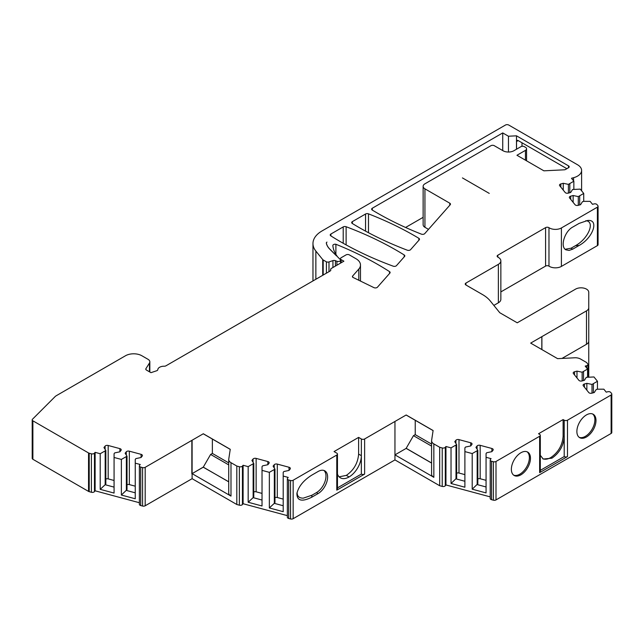 <?xml version="1.0" encoding="UTF-8"?>
<svg xmlns="http://www.w3.org/2000/svg" width="644" height="644" viewBox="0 0 644 644"><rect width="100%" height="100%" fill="white"/><g stroke="black" fill="none" stroke-linecap="round" stroke-linejoin="round"><path stroke-width="0.97" d="M513.638 475.127A13.508 7.8 120 0 0 523.838 470.853A13.508 7.8 120 0 0 529.376 457.634A13.508 7.8 120 0 0 527.106 451.806M592.617 413.979A13.508 7.8 -60 0 1 592.094 429.226A13.508 7.8 -60 0 1 579.149 437.308M540.316 470.361L564.208 456.572A2.318 1.336 0 0 0 567.485 456.572L539.64 472.648A2.318 1.336 0 0 0 540.316 471.698L540.316 435.328A2.318 1.336 180 0 1 539.64 436.27L496.001 461.466A2.318 1.336 180 0 1 493.385 461.732L491.541 461.233A2.318 1.336 180 0 1 490.205 460.025A2.318 1.336 180 0 1 490.422 459.454L491.074 458.649L486.059 457.296L486.059 492.918L472.205 489.182L472.205 453.569L464.888 451.597L464.888 487.218L451.025 483.483L451.025 447.87L445.954 446.501L445.302 447.306A2.318 1.336 180 0 1 442.227 447.958L439.675 447.266L433.847 443.909L433.847 477.317L394.957 454.865L394.957 421.458L406.171 414.986L433.05 430.57L406.171 415.058M542.715 458.697C545.049 459.663 547.754 459.277 550.829 457.546C558.284 452.386 562.373 445.302 563.114 436.27L563.114 419.566L538.545 433.75L539.64 434.378A2.318 1.336 180 0 1 540.316 435.328M564.208 456.572L564.208 436.906C563.476 445.938 559.386 453.022 551.924 458.174L550.837 457.546L551.924 458.182L543.238 459.043L540.316 455.316M228.725 481.76L203.246 467.206L210.62 454.439L212.367 453.424L212.367 439.055M212.367 453.424L228.725 462.875M337.464 487.878L361.348 474.081A2.318 1.336 0 0 0 364.625 474.081L336.788 490.156A2.318 1.336 0 0 0 337.464 489.215L337.464 454.101A2.318 1.336 180 0 0 336.78 453.151L334.051 451.573L358.619 437.389L358.619 454.101L361.348 455.678A17.372 10.03 -60 0 1 349.072 476.946L349.064 476.954A17.372 10.03 -60 0 1 340.378 477.816A17.372 10.03 -60 0 1 337.464 474.113M364.625 474.081L364.625 438.966A2.318 1.336 180 0 1 361.348 438.966L358.619 437.389M335.894 254.396L335.894 244.269A308.846 178.308 180 0 1 389.531 271.623A2.318 1.336 180 0 1 390.127 272.517A2.318 1.336 180 0 1 389.87 273.12L377.448 287.2A2.318 1.336 180 0 1 373.898 287.618L352.807 277.331A2.318 1.336 180 0 1 352.429 276.598A2.318 1.336 180 0 1 352.679 275.994L358.797 269.063A15.44 8.919 180 0 0 360.479 265.014A15.44 8.919 180 0 0 355.955 258.711L349.338 254.887A2.318 1.336 180 0 0 346.061 254.887L341.151 257.729A2.318 1.336 180 0 0 340.467 258.671A2.318 1.336 180 0 0 341.151 259.621L343.88 261.198L331.322 268.443A2.318 1.336 180 0 0 330.646 269.393A2.318 1.336 180 0 0 330.718 269.739A2.318 1.336 180 0 1 330.799 270.086A2.318 1.336 180 0 1 330.122 271.027L165.919 365.832A2.318 1.336 180 0 1 164.196 366.219A6.174 3.566 180 0 0 157.812 369.656A2.318 1.336 180 0 1 156.653 370.767L150.954 372.667L146.462 370.075A2.318 1.336 180 0 1 145.786 369.125A2.318 1.336 180 0 1 145.922 368.666L149.464 363.055A6.174 3.566 180 0 0 149.835 361.831A6.174 3.566 180 0 0 148.031 359.312L141.865 355.754A11.584 6.69 180 0 0 125.491 355.754L56.398 395.649A8.493 4.902 180 0 0 55.046 396.664L32.514 419.204A2.318 1.336 180 0 0 32.2 419.872A2.318 1.336 180 0 0 32.876 420.814L88.55 452.957A2.318 1.336 180 0 0 89.21 453.223L91.392 453.811A2.318 1.336 180 0 0 94.467 453.159L95.119 452.354L100.206 453.722L100.206 489.343L105.173 484.699M326.331 243.199A2.318 1.336 180 0 1 326.315 243.038A2.318 1.336 180 0 1 326.983 242.096A2.318 1.336 0 0 0 326.379 242.997A2.318 1.336 0 0 0 326.395 243.158A27.024 15.601 0 0 0 330.348 249.631L336.571 255.958L329.76 249.139A27.024 15.601 180 0 1 326.331 243.199M335.894 244.269A2.31 1.336 0 0 0 332.859 245.533A2.31 1.336 0 0 0 332.859 245.606A54.048 31.202 0 0 0 337.762 257.037L340.233 259.508A2.318 1.336 0 0 1 340.547 260.176A2.318 1.336 0 0 1 339.299 261.367A2.318 1.336 0 0 1 336.901 261.279L335.419 260.675A2.318 1.336 0 0 0 332.94 260.619L328.995 261.931A2.318 1.336 0 0 1 326.403 261.826L326.403 273.169L326.403 261.826L323.183 259.967A2.318 1.336 180 0 1 322.724 259.588L315.866 251.088A30.888 17.831 180 0 1 312.968 243.553A30.888 17.831 180 0 1 322.016 230.946L505.459 125.041A2.318 1.336 180 0 1 508.736 125.041L577.531 164.759A13.894 8.026 180 0 1 581.604 170.435A13.894 8.026 180 0 1 573.587 177.712L571.486 178.275L573.852 181.214L573.852 189.151M490.205 496.87L445.954 484.956L445.302 485.769A2.318 1.336 180 0 1 442.227 486.413L439.675 485.729L394.957 459.913L293.149 518.694L293.149 480.239L336.78 455.042A2.318 1.336 180 0 0 337.464 454.101M394.957 459.913L394.957 454.865L406.106 448.433L413.472 435.666L415.227 434.652L415.227 420.282M364.625 438.966L394.957 421.458L394.957 454.865L406.106 448.433M318.056 471.521L311.656 475.216C303.485 480.432 298.566 486.502 296.908 493.417C296.876 500.807 301.795 502.095 311.656 497.281L318.056 493.586A13.508 7.8 120 0 0 326.886 481.68A13.508 7.8 120 0 0 324.817 470.853A13.508 7.8 120 0 0 318.056 471.521M361.348 474.081L361.348 438.966M490.205 460.025L490.205 498.48A2.318 1.336 180 0 0 491.541 499.688L493.385 500.187A2.318 1.336 180 0 0 496.001 499.921L611.124 433.46L611.124 394.997L567.485 420.194A2.318 1.336 180 0 1 564.208 420.194L563.114 419.566M530.471 458.27A13.508 7.8 120 0 0 527.669 452.08A13.508 7.8 120 0 0 514.162 459.88A13.508 7.8 120 0 0 514.162 475.481A13.508 7.8 120 0 0 524.57 471.867A13.508 7.8 120 0 0 530.471 458.27M431.585 444.094L415.227 434.652M587.94 376.957L587.94 364.52A2.318 1.336 180 0 0 587.722 363.949L586.539 362.475L580.598 359.054A7.72 4.46 0 0 0 575.47 357.75L557.599 358.652L530.672 343.107L541.894 336.627L541.894 349.579L541.894 336.627L586.491 310.875A7.72 4.46 180 0 0 588.753 307.719L588.753 292.279A7.72 4.46 180 0 0 583.987 288.158A7.72 4.46 180 0 0 575.575 289.124L517.237 322.805L499.76 312.718L490.237 300.925A38.608 22.29 180 0 0 482.549 294.59L465.91 284.978A2.318 1.336 180 0 1 465.226 284.036A2.318 1.336 180 0 1 465.91 283.086L498.367 264.346A8.493 4.902 180 0 0 500.855 260.876A8.493 4.902 180 0 0 498.367 257.415L497.82 257.101A2.318 1.336 180 0 1 497.144 256.151A2.318 1.336 180 0 1 497.82 255.209L545.589 227.622A2.318 1.336 180 0 1 548.978 227.694A8.493 4.902 180 0 0 561.407 227.952L597.399 207.167A2.318 1.336 180 0 0 598.075 206.225A2.318 1.336 180 0 0 597.857 205.661L597.004 204.591A2.318 1.336 180 0 0 593.921 203.947L592.52 204.325L590.121 201.355L583.826 201.355L582.434 201.725L580.558 204.703L578.119 205.356A2.318 1.336 0 0 1 575.044 204.712L569.578 197.95A2.318 1.336 0 0 1 569.36 197.386A2.318 1.336 0 0 1 570.697 196.17L573.136 195.518L578.288 196.597L583.73 193.442L580.244 189.127L572.556 189.505L570.681 192.476L568.25 193.136A2.318 1.336 0 0 1 565.166 192.484L559.708 185.722A2.318 1.336 0 0 1 559.491 185.158A2.318 1.336 0 0 1 560.827 183.943L563.259 183.29L568.411 184.369L573.852 181.214M287.353 515.643L243.102 503.729L242.442 504.542A2.318 1.336 180 0 1 239.367 505.186L236.815 504.502L192.105 478.685L145.19 505.773L145.19 467.319L203.254 433.79L230.19 449.343L203.319 433.831M203.319 467.085L191.848 473.791L192.105 440.23L192.105 473.638L230.987 496.089A7.72 4.46 180 0 1 228.725 492.942L228.725 459.526A7.72 4.46 0 0 0 230.987 462.682L230.987 496.089M516.536 149.207L516.536 141.527A2.318 1.336 60 0 1 517.019 140.464A2.318 1.336 60 0 1 518.179 140.577L566.873 168.696M568.507 167.746L568.507 165.854A2.318 1.336 180 0 1 569.183 166.804A2.318 1.336 180 0 1 568.507 167.746L565.569 169.444A2.318 1.336 180 0 1 564.426 169.807L543.882 170.821L516.955 155.268L525.44 150.374A3.864 2.23 180 0 0 526.567 148.796A3.864 2.23 180 0 0 525.971 147.605L524.28 146.631A2.318 1.336 180 0 0 521.004 146.631L513.904 150.728A7.72 4.46 180 0 1 502.988 150.728L494.254 145.681A2.318 1.336 180 0 0 490.978 145.681L424.943 183.806A6.174 3.566 180 0 0 423.132 186.325A6.174 3.566 180 0 0 424.935 188.845L449.794 203.198A2.318 1.336 180 0 1 450.47 204.14A2.318 1.336 180 0 1 450.22 204.744L424.726 233.627A2.318 1.336 180 0 1 421.361 234.126A308.846 178.308 180 0 1 372.28 210.081A2.318 1.336 180 0 1 371.636 209.155A2.318 1.336 180 0 1 372.321 208.213L502.731 132.922L508.454 136.23L508.454 152.032M598.075 206.225L598.075 244.68A2.318 1.336 180 0 1 597.399 245.622L561.407 266.407A8.493 4.902 180 0 1 548.978 266.149L548.978 227.694M500.855 291.909L545.589 266.085A2.318 1.336 180 0 1 548.978 266.149M500.855 260.876L500.855 299.339A8.493 4.902 180 0 1 498.367 302.801L493.851 305.409M584.422 387.165L584.422 384.001A2.318 1.336 0 0 0 583.086 385.217A2.318 1.336 0 0 0 583.303 385.78L588.769 392.542A2.318 1.336 0 0 0 591.844 393.186L594.275 392.534L596.151 389.564L597.552 389.185L603.847 389.185L606.246 392.156L607.646 391.777A2.318 1.336 180 0 1 610.721 392.429L611.583 393.492A2.318 1.336 180 0 1 611.8 394.056L611.8 432.51A2.318 1.336 180 0 1 611.124 433.46M293.149 518.694A2.318 1.336 180 0 1 290.533 518.959L288.689 518.46A2.318 1.336 180 0 1 287.353 517.253L287.353 478.798A2.318 1.336 180 0 1 287.57 478.234L288.222 477.421L283.207 476.069L283.207 511.69L269.345 507.955L269.345 472.342L262.028 470.37L262.028 505.991L248.173 502.256L248.173 466.642L243.102 465.274L242.442 466.087A2.318 1.336 180 0 1 239.367 466.731L236.815 466.039L230.987 462.682M145.19 505.773A2.318 1.336 180 0 1 142.574 506.039L140.714 505.54A2.318 1.336 180 0 1 139.378 504.324L139.378 465.87A2.318 1.336 180 0 1 139.595 465.306L140.239 464.501L135.248 463.157L135.248 498.77L121.378 495.043L121.378 459.422L114.069 457.457L114.069 493.071L100.206 489.343M139.378 502.723L95.119 490.809L94.467 491.622A2.318 1.336 180 0 1 91.392 492.266L89.21 491.678A2.318 1.336 180 0 1 88.55 491.412L88.55 452.957M32.2 419.872L32.2 458.327A2.318 1.336 180 0 0 32.876 459.269L88.55 491.412M423.132 217.334L405.575 227.469M423.132 186.325L423.132 224.78A6.174 3.566 180 0 0 424.935 227.3L428.501 229.361M521.994 146.285L521.994 142.783M583.73 201.379L583.73 193.442M572.709 249.156L569.054 250.427L565.955 249.832C559.91 246.95 564.538 231.381 572.709 227.091L579.117 223.396L587.714 220.465C599.451 219.266 593.027 237.926 579.117 245.461L572.709 249.156L571.075 248.214L565.182 249.268M561.995 358.426L586.491 344.29A7.72 4.46 0 0 0 588.753 341.135L588.753 376.957M588.753 341.135L588.753 307.719M587.94 364.52A2.318 1.336 180 0 1 586.604 365.728L585.203 366.106L587.578 369.044L587.578 376.982M597.455 389.209L597.455 381.272L593.969 376.957L586.282 377.336L584.406 380.306L581.967 380.966A2.318 1.336 0 0 1 578.892 380.314L573.426 373.552A2.318 1.336 0 0 1 573.208 372.989A2.318 1.336 0 0 1 574.553 371.773L576.984 371.121L582.136 372.208L587.578 369.044M611.8 394.056A2.318 1.336 180 0 1 611.124 394.997M576.879 431.472A13.508 7.8 -60 0 1 582.78 417.876A13.508 7.8 -60 0 1 593.188 414.253A13.508 7.8 -60 0 1 593.188 429.862A13.508 7.8 -60 0 1 579.681 437.662A13.508 7.8 -60 0 1 576.879 431.472M445.954 484.956L445.954 446.501M439.675 485.729L439.675 447.266M293.149 480.239A2.318 1.336 180 0 1 290.533 480.505L288.689 480.005A2.318 1.336 180 0 1 287.353 478.798M243.102 503.729L243.102 465.274M236.815 504.502L236.815 466.039M192.105 478.685L192.105 473.638L203.246 467.206M191.848 440.375L191.848 473.791L191.848 440.375M145.19 467.319A2.318 1.336 180 0 1 142.574 467.584L140.714 467.085A2.318 1.336 180 0 1 139.378 465.87M95.119 490.809L95.119 452.354M502.731 150.575L502.731 132.922M516.488 149.239L516.488 135.82L508.454 136.23M568.507 165.854L516.488 135.82M330.823 235.865A2.318 1.336 180 0 1 330.219 234.963A2.318 1.336 180 0 1 330.895 234.022L343.22 226.905A2.318 1.336 180 0 1 346.118 226.728A308.846 178.308 180 0 1 404.199 254.96A2.318 1.336 180 0 1 404.818 255.869A2.318 1.336 180 0 1 404.569 256.473L396.471 265.642A2.318 1.336 180 0 1 393.162 266.165A308.846 178.308 180 0 1 330.823 235.865M410.574 249.671A2.318 1.336 180 0 1 407.233 250.178A308.846 178.308 180 0 1 352.308 223.484A2.318 1.336 180 0 1 351.68 222.574A2.318 1.336 180 0 1 352.357 221.625L365.551 214.009A2.318 1.336 180 0 1 368.481 213.848A308.846 178.308 180 0 1 418.858 238.304A2.318 1.336 180 0 1 419.502 239.23A2.318 1.336 180 0 1 419.252 239.834L410.574 249.671M584.422 384.001L586.861 383.349L592.013 384.428L597.455 381.272M105.181 451.315L105.181 484.723L105.833 483.918L105.833 450.502L100.206 453.722M105.833 450.502L103.958 447.532L105.093 446.123A2.318 1.336 0 0 1 108.176 445.479L119.889 448.635A2.318 1.336 0 0 1 121.225 449.842A2.318 1.336 0 0 1 121.008 450.406L119.873 451.814L114.721 452.893L114.069 453.706L114.069 457.457M121.378 495.043L127.013 489.617L127.013 456.202L121.378 459.422M127.013 456.202L125.137 453.231L126.272 451.822A2.318 1.336 0 0 1 129.347 451.178L141.068 454.334A2.318 1.336 0 0 1 142.405 455.541A2.318 1.336 0 0 1 142.187 456.105L141.052 457.514L135.9 458.6L135.248 459.405L135.248 463.157M203.319 433.758L230.246 449.303L228.757 459.14A7.72 4.46 0 0 0 228.725 459.526M253.14 464.235L253.14 497.643L253.792 496.838L253.792 463.422L248.173 466.642M253.792 463.422L251.917 460.452L253.052 459.043A2.318 1.336 0 0 1 256.135 458.399L267.848 461.555A2.318 1.336 0 0 1 269.184 462.762A2.318 1.336 0 0 1 268.967 463.326L267.832 464.735L262.68 465.821L262.028 466.626L262.028 470.37M274.32 469.935L274.32 503.35L274.972 502.537L274.972 469.13L269.345 472.342M274.972 469.13L273.096 466.151L274.231 464.743A2.318 1.336 0 0 1 277.306 464.099L289.019 467.254A2.318 1.336 0 0 1 290.363 468.462A2.318 1.336 0 0 1 290.146 469.033L289.003 470.434L283.859 471.521L283.207 472.326L283.207 476.069M406.171 414.986L433.106 430.53L431.617 440.367A7.72 4.46 0 0 0 431.585 440.754A7.72 4.46 0 0 0 433.847 443.909M451.025 483.483L456.652 478.065L456.652 444.65L451.025 447.87M456.652 444.65L454.777 441.679L455.912 440.271A2.318 1.336 0 0 1 458.987 439.627L470.708 442.782A2.318 1.336 0 0 1 472.044 443.99A2.318 1.336 0 0 1 471.827 444.553L470.692 445.962L465.54 447.041L464.888 447.854L464.888 451.597M472.205 489.182L477.824 483.765L477.824 450.349L472.205 453.569M477.824 450.349L475.948 447.379L477.083 445.97A2.318 1.336 0 0 1 480.166 445.326L491.879 448.482A2.318 1.336 0 0 1 493.215 449.689A2.318 1.336 0 0 1 492.998 450.261L491.863 451.661L486.711 452.748L486.059 453.553L486.059 457.296M489.255 193.393L462.44 177.913L489.255 193.393M569.811 192.709L569.811 183.999M568.411 193.087L568.411 184.369M563.259 190.125L563.259 183.29M579.689 204.937L579.689 196.219M578.288 205.315L578.288 196.597M573.136 202.353L573.136 195.518M571.075 248.214L575.519 245.646L579.117 245.461M585.823 220.715C595.499 221.423 588.366 238.666 575.519 245.646M583.536 380.54L583.536 371.829M582.136 380.918L582.136 372.208M576.984 377.956L576.984 371.121M593.406 392.768L593.406 384.049M592.013 393.146L592.013 384.428M586.861 390.184L586.861 383.349M339.122 476.842L346.335 475.377C353.781 470.217 357.879 463.125 358.619 454.101M297.117 492.354C297.085 496.25 299.138 498.182 303.276 498.15L311.97 495.212L316.421 492.644A13.508 7.8 120 0 0 325.011 481.487A13.508 7.8 120 0 0 323.948 470.466M433.847 477.317A7.72 4.46 180 0 1 431.585 474.169L431.585 440.754M431.585 463.068L406.171 448.393M431.585 462.988L406.171 448.313M228.725 481.841L203.319 467.166M486.059 453.553L486.059 486.969L477.172 484.57L477.172 451.162M486.059 486.945L486.059 492.918M486.059 480.327L480.166 478.742A2.318 1.336 0 0 0 477.824 478.87M464.863 481.261L456 478.87L456 445.463M464.888 481.269L464.888 447.854M464.888 481.245L464.888 487.218M464.888 474.628L458.987 473.034A2.318 1.336 0 0 0 456.652 473.171M135.248 459.405L135.248 492.821L126.361 490.422L126.361 457.015M135.248 492.797L135.248 498.77M135.248 486.18L129.347 484.594A2.318 1.336 0 0 0 127.013 484.723M114.069 480.48L108.176 478.886A2.318 1.336 0 0 0 105.833 479.023M105.181 484.723L114.044 487.114M248.173 502.256L253.132 497.619M262.028 493.401L256.135 491.815A2.318 1.336 0 0 0 253.792 491.944M253.14 497.643L262.003 500.034M269.345 507.955L274.304 503.326M274.32 503.35L283.207 505.741L283.207 472.326M283.207 505.717L283.207 511.69M283.207 499.1L277.306 497.514A2.318 1.336 0 0 0 274.972 497.643M413.472 435.666L431.585 446.123M210.62 454.439L228.725 464.896M389.531 273.507L389.531 271.623M336.78 490.156L336.78 455.042M539.64 472.648L539.64 436.27M496.001 499.921L496.001 461.466M563.114 436.27L564.208 436.906L564.208 420.194M341.151 262.768L341.151 259.621M358.797 280.309L358.797 269.063M352.679 277.202L352.679 275.994M149.464 371.805L149.464 363.055M145.922 369.584L145.922 368.666M330.718 270.424L330.718 269.739M323.183 275.028L323.183 259.967M322.724 275.294L322.724 259.588M315.866 279.255L315.866 251.088M573.587 180.875L573.587 177.712M597.399 245.622L597.399 207.167M561.407 266.407L561.407 227.952M545.589 266.085L545.589 227.622M497.82 257.101L497.82 255.209M498.367 302.801L498.367 264.346M465.91 284.978L465.91 283.086M586.491 344.29L586.491 310.875M586.604 367.837L586.604 365.728M567.485 456.572L567.485 420.194M493.385 500.187L493.385 461.732M491.541 499.688L491.541 461.233M445.302 485.769L445.302 447.306M442.227 486.413L442.227 447.958M290.533 518.959L290.533 480.505M288.689 518.46L288.689 480.005M242.442 504.542L242.442 466.087M239.367 505.186L239.367 466.731M142.574 506.039L142.574 467.584M140.714 505.54L140.714 467.085M94.467 491.622L94.467 453.159M91.392 492.266L91.392 453.811M89.21 491.678L89.21 453.223M32.876 459.269L32.876 420.814M372.321 210.105L372.321 208.213M449.794 205.227L449.794 203.198M424.935 227.3L424.935 188.845M330.895 235.913L330.895 234.022M343.22 243.279L343.22 226.905M346.118 244.897L346.118 226.728M404.199 256.884L404.199 254.96M352.357 223.516L352.357 221.625M365.551 231.14L365.551 214.009M368.481 232.709L368.481 213.848M418.858 240.276L418.858 238.304M560.827 187.106L560.827 183.943M570.697 199.334L570.697 196.17M525.44 160.171L525.44 150.374M574.553 374.945L574.553 371.773M541.821 336.667L541.821 349.539M491.879 451.645L491.879 448.482M480.166 478.742L480.166 445.326M477.083 449.182L477.083 445.97M470.708 445.946L470.708 442.782M458.987 473.034L458.987 439.627M455.912 443.483L455.912 440.271M316.421 492.644L318.056 493.586M518.179 140.577L516.536 141.527M311.656 497.281L311.97 495.212M141.068 457.498L141.068 454.334M129.347 484.594L129.347 451.178M126.272 455.034L126.272 451.822M119.889 451.798L119.889 448.635M108.176 478.886L108.176 445.479M105.093 449.335L105.093 446.123M267.848 464.718L267.848 461.555M256.135 491.815L256.135 458.399M253.052 462.255L253.052 459.043M289.019 470.418L289.019 467.254M277.306 497.514L277.306 464.099M274.231 467.955L274.231 464.743M349.072 476.946L346.343 475.377L349.064 476.954M336.901 265.223L336.901 261.279M328.995 271.679L328.995 261.931M332.94 267.51L332.94 260.619M335.419 266.077L335.419 260.675M340.467 259.838L340.467 258.671M360.479 281.122L360.479 265.014M149.835 372.023L149.835 361.831M330.646 270.569L330.646 269.393M312.968 280.929L312.968 243.553M581.604 190.809L581.604 170.435M526.567 160.823L526.567 148.796M340.547 263.122L340.547 260.176M326.379 243.416L326.379 242.997"/></g></svg>
